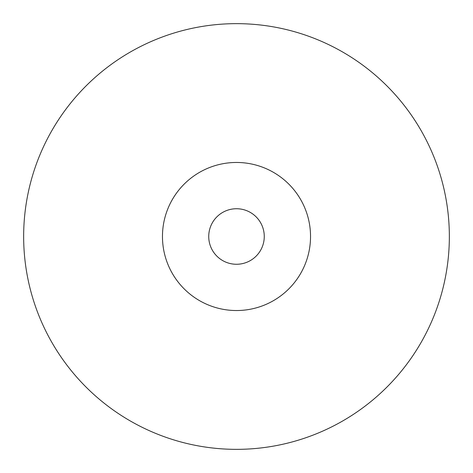 <?xml version="1.0" encoding="UTF-8"?>
<svg xmlns="http://www.w3.org/2000/svg" width="473" height="473" viewBox="0 0 473 473"><rect width="100%" height="100%" fill="white"/><g stroke="black" fill="none" stroke-linecap="round" stroke-linejoin="round"><path stroke-width="0.71" d="M449.35 236.5A212.85 212.85 0 0 0 236.5 23.65A212.85 212.85 0 0 0 23.65 236.5A212.85 212.85 0 0 0 236.5 449.35A212.85 212.85 0 0 0 449.35 236.5M162.464 236.5A74.036 74.036 0 0 1 236.5 162.464A74.036 74.036 0 0 1 310.536 236.5A74.036 74.036 0 0 1 236.5 310.536A74.036 74.036 0 0 1 162.464 236.5M264.265 236.5A27.765 27.765 0 0 0 236.5 208.735A27.765 27.765 0 0 0 208.735 236.5A27.765 27.765 0 0 0 236.5 264.265A27.765 27.765 0 0 0 264.265 236.5"/></g></svg>
